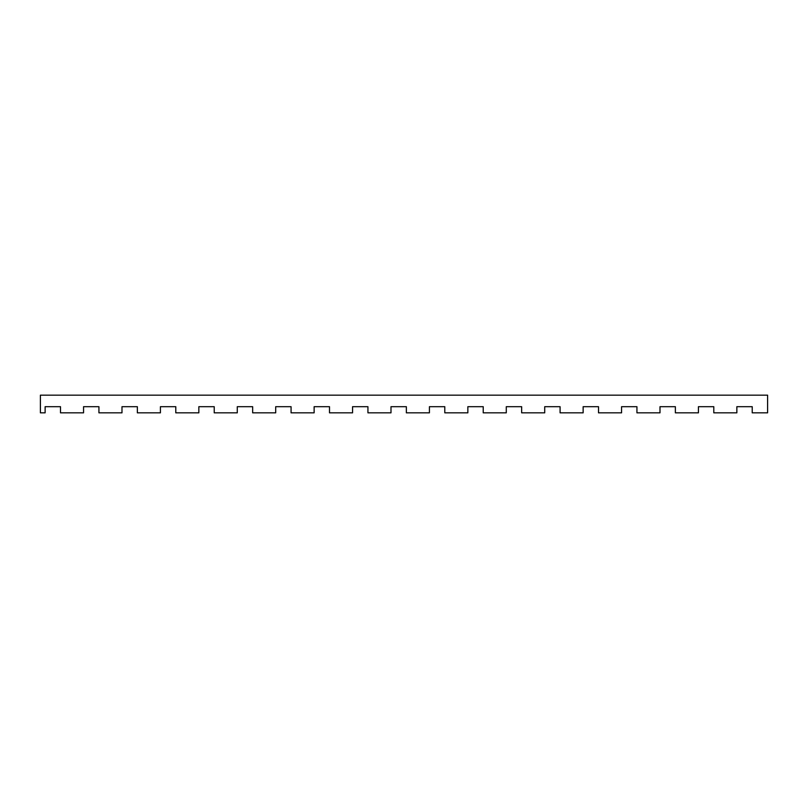 <?xml version="1.0" encoding="UTF-8"?>
<svg xmlns="http://www.w3.org/2000/svg" width="808" height="808" viewBox="0 0 808 808"><rect width="100%" height="100%" fill="white"/><g stroke="black" fill="none" stroke-linecap="round" stroke-linejoin="round"><path stroke-width="1.21" d="M45.127 412.837L45.127 406.687L60.499 406.687L60.499 412.837L83.557 412.837L83.557 406.687L98.93 406.687L98.93 412.837L121.988 412.837L121.988 406.687L137.36 406.687L137.36 412.837L160.418 412.837L160.418 406.687L175.791 406.687L175.791 412.837L198.849 412.837L198.849 406.687L214.221 406.687L214.221 412.837L237.279 412.837L237.279 406.687L252.651 406.687L252.651 412.837L275.7 412.837L275.7 406.687L291.072 406.687L291.072 412.837L314.13 412.837L314.13 406.687L329.502 406.687L329.502 412.837L352.561 412.837L352.561 406.687L367.933 406.687L367.933 412.837L390.991 412.837L390.991 406.687L406.363 406.687L406.363 412.837L429.422 412.837L429.422 406.687L444.794 406.687L444.794 412.837L467.852 412.837L467.852 406.687L483.224 406.687L483.224 412.837L506.283 412.837L506.283 406.687L521.655 406.687L521.655 412.837L544.713 412.837L544.713 406.687L560.085 406.687L560.085 412.837L583.144 412.837L583.144 406.687L598.516 406.687L598.516 412.837L621.564 412.837L621.564 406.687L636.936 406.687L636.936 412.837L659.995 412.837L659.995 406.687L675.367 406.687L675.367 412.837L698.425 412.837L698.425 406.687L713.797 406.687L713.797 412.837L736.856 412.837L736.856 406.687L752.228 406.687L752.228 412.837L767.6 412.837L767.6 395.163L40.4 395.163L40.4 412.837L45.127 412.837"/></g></svg>
